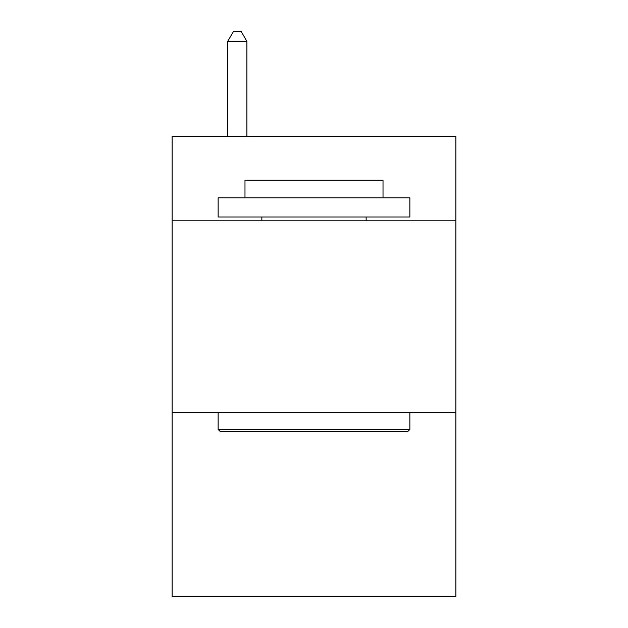 <?xml version="1.0" encoding="UTF-8"?>
<svg xmlns="http://www.w3.org/2000/svg" width="628" height="628" viewBox="0 0 628 628"><rect width="100%" height="100%" fill="white"/><g stroke="black" fill="none" stroke-linecap="round" stroke-linejoin="round"><path stroke-width="0.94" d="M455.873 220.821L455.873 136.464L172.127 136.464L172.127 220.821L455.873 220.821L455.873 596.6L172.127 596.6L172.127 220.821M455.873 412.549L172.127 412.549M220.436 431.719L218.136 429.419L409.864 429.419L407.564 431.719L220.436 431.719M409.864 197.812L409.864 216.99L218.136 216.99L218.136 197.812L409.864 197.812M244.983 197.812L244.983 180.181L383.017 180.181L383.017 197.812M409.864 412.549L409.864 429.419M218.136 412.549L218.136 429.419M366.148 216.99L366.148 220.821M261.852 216.99L261.852 220.821M246.898 136.464L246.898 41.37L227.721 41.37L227.721 136.464M227.721 41.37L233.475 31.4L241.144 31.4L246.898 41.37"/></g></svg>
